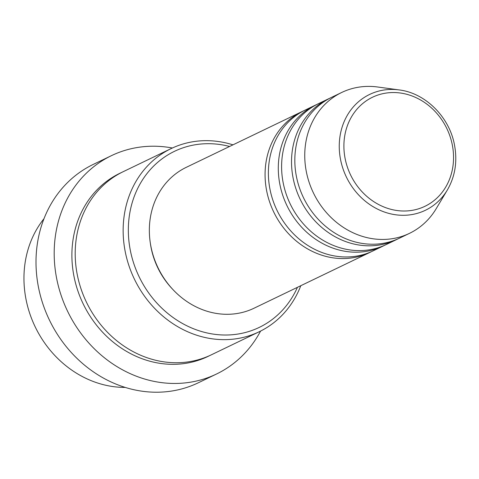 <?xml version="1.0" encoding="UTF-8"?>
<svg xmlns="http://www.w3.org/2000/svg" width="479" height="479" viewBox="0 0 479 479"><rect width="100%" height="100%" fill="white"/><g stroke="black" fill="none" stroke-linecap="round" stroke-linejoin="round"><path stroke-width="0.72" d="M371.464 251.631A78.167 69.018 -115.7 0 1 369.824 252.457A78.167 69.018 -115.7 0 1 266.803 191.54A78.167 69.018 -115.7 0 1 301.98 111.601A78.167 69.018 -115.7 0 1 303.644 110.829M384.691 245.266A78.167 69.018 -115.7 0 1 383.05 246.086L373.129 250.864A78.167 69.018 -115.7 0 1 270.114 189.947A78.167 69.018 -115.7 0 1 305.291 110.008L315.206 105.23A78.167 69.018 -115.7 0 1 316.87 104.458M383.05 246.086A78.167 69.018 -115.7 0 1 280.029 185.169A78.167 69.018 -115.7 0 1 315.206 105.23M397.917 238.895A78.167 69.018 -115.7 0 1 396.271 239.716L386.355 244.494A78.167 69.018 -115.7 0 1 283.334 183.577A78.167 69.018 -115.7 0 1 318.511 103.638L328.432 98.86A78.167 69.018 -115.7 0 1 330.097 98.093M396.271 239.716A78.167 69.018 -115.7 0 1 293.256 178.799A78.167 69.018 -115.7 0 1 328.432 98.86M409.497 233.345L399.582 238.123A78.167 69.018 -115.7 0 1 296.561 177.206A78.167 69.018 -115.7 0 1 331.737 97.267L341.659 92.495A78.167 69.018 -115.7 0 1 377.614 86.992L399.175 89.926A64.282 56.761 -115.7 0 0 340.677 160.184A64.282 56.761 -115.7 0 0 388.176 213.215A64.282 56.761 -115.7 0 0 447.362 189.971L436.213 208.652A78.167 69.018 -115.7 0 1 409.497 233.345A78.167 69.018 -115.7 0 1 306.482 172.428A78.167 69.018 -115.7 0 1 341.659 92.495M43.99 218.699A101.62 89.723 64.3 0 0 26.207 300.291A101.62 89.723 64.3 0 0 125.253 387.415M229.591 146.466A97.71 86.274 64.3 0 0 130.504 251.247A97.71 86.274 64.3 0 0 207.772 333.109A97.71 86.274 64.3 0 0 297.435 287.322M300.794 285.7A101.62 89.723 -115.7 0 1 259.319 331.707A101.62 89.723 -115.7 0 1 125.396 252.517A101.62 89.723 -115.7 0 1 171.123 148.598A101.62 89.723 -115.7 0 1 232.956 144.85M111.397 155.675L93.213 164.435A121.163 106.979 64.3 0 0 38.691 288.34A121.163 106.979 64.3 0 0 198.366 382.757L216.55 373.997A121.163 106.979 -115.7 0 1 56.875 279.58A121.163 106.979 -115.7 0 1 111.397 155.675A121.163 106.979 -115.7 0 1 172.386 148.005M259.319 331.707L211.377 354.801A101.62 89.723 -115.7 0 1 77.454 275.611A101.62 89.723 -115.7 0 1 123.181 171.692L171.123 148.598M369.824 252.457L254.104 308.189A78.167 69.018 -115.7 0 1 151.083 247.278A78.167 69.018 -115.7 0 1 186.259 167.339L301.98 111.601M172.763 289.37A74.263 65.569 -115.7 0 1 151.232 248.391A74.263 65.569 -115.7 0 1 150.268 242.673M260.57 331.091A121.163 106.979 -115.7 0 1 216.55 373.997M452.206 144.407A60.51 53.426 64.3 0 0 386.655 92.992A60.51 53.426 64.3 0 0 345.239 159.13A60.51 53.426 64.3 0 0 410.79 210.55A60.51 53.426 64.3 0 0 452.206 144.407M209.718 355.574A101.62 89.723 -115.7 0 1 74.149 277.203A101.62 89.723 -115.7 0 1 121.54 172.506M447.362 189.971C455.266 176.272 457.601 161.088 454.385 144.418C449.11 116.672 425.256 93.022 399.175 89.926"/></g></svg>
